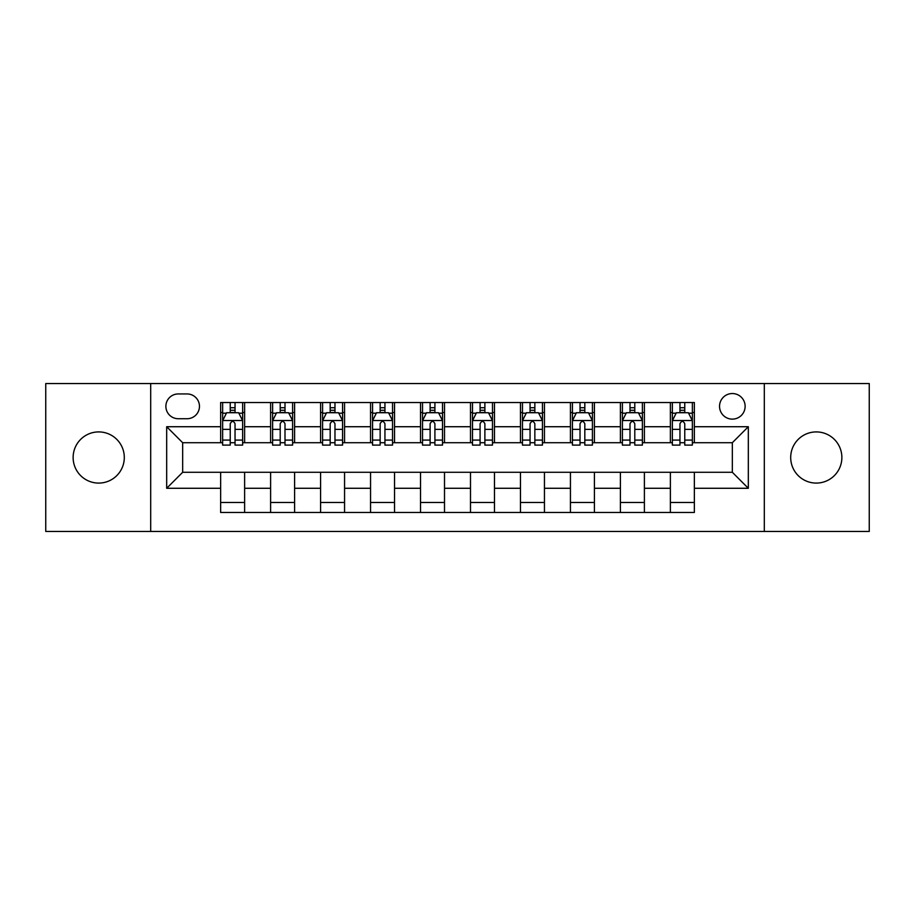 <?xml version="1.0" encoding="UTF-8"?>
<svg xmlns="http://www.w3.org/2000/svg" width="915" height="915" viewBox="0 0 915 915"><rect width="100%" height="100%" fill="white"/><g stroke="black" fill="none" stroke-linecap="round" stroke-linejoin="round"><path stroke-width="1.37" d="M816.283 431.914A25.586 25.586 0 0 0 790.697 457.5A25.586 25.586 0 0 0 816.283 483.086A25.586 25.586 0 0 0 841.869 457.5A25.586 25.586 0 0 0 816.283 431.914M98.717 431.914A25.586 25.586 0 0 0 73.131 457.5A25.586 25.586 0 0 0 98.717 483.086A25.586 25.586 0 0 0 124.303 457.5A25.586 25.586 0 0 0 98.717 431.914M732.332 393.541A12.787 12.787 0 0 0 719.545 406.329A12.787 12.787 0 0 0 732.332 419.127A12.787 12.787 0 0 0 745.13 406.329A12.787 12.787 0 0 0 732.332 393.541M764.311 531.455L869.25 531.455L869.25 383.545L764.311 383.545L764.311 531.455L150.689 531.455L150.689 383.545L45.75 383.545L45.75 531.455L150.689 531.455M178.265 418.727L187.06 418.727A12.387 12.387 0 0 0 199.459 406.329A12.387 12.387 0 0 0 187.06 393.942L178.265 393.942A12.387 12.387 0 0 0 165.878 406.329A12.387 12.387 0 0 0 178.265 418.727M764.311 383.545L150.689 383.545M220.641 488.278L166.679 488.278L166.679 426.722L220.641 426.722L220.641 442.711L182.668 442.711L182.668 472.289L220.641 472.289L220.641 512.469L694.359 512.469L694.359 472.289L732.332 472.289L732.332 442.711L694.359 442.711L694.359 426.722L748.321 426.722L748.321 488.278L694.359 488.278M694.359 426.722L694.359 402.531L220.641 402.531L220.641 426.722M670.375 402.531L670.375 442.711L672.365 442.711M679.959 442.711L684.763 442.711M692.358 442.711L694.359 442.711M670.375 442.711L642.387 442.711M620.404 402.531L620.404 442.711L622.394 442.711M630 442.711L634.793 442.711M620.404 442.711L592.417 442.711M570.434 402.531L570.434 442.711L572.435 442.711M580.03 442.711L584.822 442.711M570.434 442.711L542.446 442.711M520.463 402.531L520.463 442.711L522.465 442.711M530.06 442.711L534.852 442.711M520.463 442.711L492.476 442.711M470.493 402.531L470.493 442.711L472.495 442.711M480.089 442.711L484.881 442.711M470.493 442.711L442.505 442.711M420.523 402.531L420.523 442.711L422.524 442.711M430.119 442.711L434.911 442.711M420.523 442.711L392.535 442.711M370.552 402.531L370.552 442.711L372.554 442.711M380.148 442.711L384.941 442.711M370.552 442.711L342.565 442.711M320.582 402.531L320.582 442.711L322.583 442.711M330.178 442.711L334.97 442.711M320.582 442.711L292.606 442.711M270.611 402.531L270.611 442.711L272.613 442.711M280.207 442.711L285 442.711M270.611 442.711L242.635 442.711M220.641 442.711L222.642 442.711M230.237 442.711L235.041 442.711M220.641 472.289L244.625 472.289L244.625 512.469M694.359 472.289L244.625 472.289M244.625 402.531L244.625 442.711M220.641 412.528L222.642 412.528M230.237 412.528L235.041 412.528M242.635 412.528L244.625 412.528M220.641 502.472L244.625 502.472M270.611 472.289L270.611 512.469M294.596 402.531L294.596 442.711M270.611 412.528L272.613 412.528M280.207 412.528L285 412.528M292.606 412.528L294.596 412.528M294.596 472.289L294.596 512.469M270.611 502.472L294.596 502.472M320.582 472.289L320.582 512.469M344.566 472.289L344.566 512.469M320.582 502.472L344.566 502.472M344.566 402.531L344.566 442.711M320.582 412.528L322.583 412.528M330.178 412.528L334.97 412.528M342.565 412.528L344.566 412.528M370.552 472.289L370.552 512.469M394.537 472.289L394.537 512.469M370.552 502.472L394.537 502.472M394.537 402.531L394.537 442.711M370.552 412.528L372.554 412.528M380.148 412.528L384.941 412.528M392.535 412.528L394.537 412.528M420.523 472.289L420.523 512.469M444.507 472.289L444.507 512.469M420.523 502.472L444.507 502.472M444.507 402.531L444.507 442.711M420.523 412.528L422.524 412.528M430.119 412.528L434.911 412.528M442.505 412.528L444.507 412.528M470.493 472.289L470.493 512.469M494.477 472.289L494.477 512.469M470.493 502.472L494.477 502.472M494.477 402.531L494.477 442.711M470.493 412.528L472.495 412.528M480.089 412.528L484.881 412.528M492.476 412.528L494.477 412.528M520.463 472.289L520.463 512.469M544.448 472.289L544.448 512.469M520.463 502.472L544.448 502.472M544.448 402.531L544.448 442.711M520.463 412.528L522.465 412.528M530.06 412.528L534.852 412.528M542.446 412.528L544.448 412.528M570.434 472.289L570.434 512.469M594.418 472.289L594.418 512.469M570.434 502.472L594.418 502.472M594.418 402.531L594.418 442.711M570.434 412.528L572.435 412.528M580.03 412.528L584.822 412.528M592.417 412.528L594.418 412.528M620.404 472.289L620.404 512.469M644.389 472.289L644.389 512.469M620.404 502.472L644.389 502.472M644.389 402.531L644.389 442.711M620.404 412.528L622.394 412.528M630 412.528L634.793 412.528M642.387 412.528L644.389 412.528M670.375 472.289L670.375 512.469M670.375 502.472L694.359 502.472M670.375 412.528L672.365 412.528M679.959 412.528L684.763 412.528M692.358 412.528L694.359 412.528M182.668 442.711L166.679 426.722M182.668 472.289L166.679 488.278M748.321 426.722L732.332 442.711M748.321 488.278L732.332 472.289M235.041 407.735L230.237 407.735M242.635 440.092L235.041 440.092L235.041 445.113L242.635 445.113L242.635 420.717L238.632 412.722L226.645 412.722L222.642 420.717L222.642 445.113L230.237 445.113L230.237 440.092L222.642 440.092M222.642 420.717L222.642 402.531M242.635 420.717L242.635 402.531M230.237 412.722L230.237 402.531M235.041 402.531L235.041 412.722M235.041 440.092L235.041 423.725C233.439 420.637 231.838 420.637 230.237 423.725L230.237 440.092M285 407.735L280.207 407.735M292.606 440.092L285 440.092L285 445.113L292.606 445.113L292.606 420.717L288.602 412.722L276.605 412.722L272.613 420.717L272.613 445.113L280.207 445.113L280.207 440.092L272.613 440.092M272.613 420.717L272.613 402.531M292.606 420.717L292.606 402.531M280.207 412.722L280.207 402.531M285 402.531L285 412.722M285 440.092L285 423.725C283.41 420.637 281.809 420.637 280.207 423.725L280.207 440.092M334.97 407.735L330.178 407.735M342.565 440.092L334.97 440.092L334.97 445.113L342.565 445.113L342.565 420.717L338.573 412.722L326.575 412.722L322.583 420.717L322.583 445.113L330.178 445.113L330.178 440.092L322.583 440.092M322.583 420.717L322.583 402.531M342.565 420.717L342.565 402.531M330.178 412.722L330.178 402.531M334.97 402.531L334.97 412.722M334.97 440.092L334.97 423.725C333.38 420.637 331.779 420.637 330.178 423.725L330.178 440.092M384.941 407.735L380.148 407.735M392.535 440.092L384.941 440.092L384.941 445.113L392.535 445.113L392.535 420.717L388.543 412.722L376.545 412.722L372.554 420.717L372.554 445.113L380.148 445.113L380.148 440.092L372.554 440.092M372.554 420.717L372.554 402.531M392.535 420.717L392.535 402.531M380.148 412.722L380.148 402.531M384.941 402.531L384.941 412.722M384.941 440.092L384.941 423.725C383.351 420.637 381.749 420.637 380.148 423.725L380.148 440.092M434.911 407.735L430.119 407.735M442.505 440.092L434.911 440.092L434.911 445.113L442.505 445.113L442.505 420.717L438.514 412.722L426.516 412.722L422.524 420.717L422.524 445.113L430.119 445.113L430.119 440.092L422.524 440.092M422.524 420.717L422.524 402.531M442.505 420.717L442.505 402.531M430.119 412.722L430.119 402.531M434.911 402.531L434.911 412.722M434.911 440.092L434.911 423.725C433.321 420.637 431.72 420.637 430.119 423.725L430.119 440.092M484.881 407.735L480.089 407.735M492.476 440.092L484.881 440.092L484.881 445.113L492.476 445.113L492.476 420.717L488.484 412.722L476.486 412.722L472.495 420.717L472.495 445.113L480.089 445.113L480.089 440.092L472.495 440.092M472.495 420.717L472.495 402.531M492.476 420.717L492.476 402.531M480.089 412.722L480.089 402.531M484.881 402.531L484.881 412.722M484.881 440.092L484.881 423.725C483.292 420.637 481.69 420.637 480.089 423.725L480.089 440.092M534.852 407.735L530.06 407.735M542.446 440.092L534.852 440.092L534.852 445.113L542.446 445.113L542.446 420.717L538.455 412.722L526.457 412.722L522.465 420.717L522.465 445.113L530.06 445.113L530.06 440.092L522.465 440.092M522.465 420.717L522.465 402.531M542.446 420.717L542.446 402.531M530.06 412.722L530.06 402.531M534.852 402.531L534.852 412.722M534.852 440.092L534.852 423.725C533.251 420.637 531.661 420.637 530.06 423.725L530.06 440.092M584.822 407.735L580.03 407.735M592.417 440.092L584.822 440.092L584.822 445.113L592.417 445.113L592.417 420.717L588.425 412.722L576.427 412.722L572.435 420.717L572.435 445.113L580.03 445.113L580.03 440.092L572.435 440.092M572.435 420.717L572.435 402.531M592.417 420.717L592.417 402.531M580.03 412.722L580.03 402.531M584.822 402.531L584.822 412.722M584.822 440.092L584.822 423.725C583.221 420.637 581.631 420.637 580.03 423.725L580.03 440.092M634.793 407.735L630 407.735M642.387 440.092L634.793 440.092L634.793 445.113L642.387 445.113L642.387 420.717L638.395 412.722L626.398 412.722L622.394 420.717L622.394 445.113L630 445.113L630 440.092L622.394 440.092M622.394 420.717L622.394 402.531M642.387 420.717L642.387 402.531M630 412.722L630 402.531M634.793 402.531L634.793 412.722M634.793 440.092L634.793 423.725C633.191 420.637 631.602 420.637 630 423.725L630 440.092M684.763 407.735L679.959 407.735M692.358 440.092L684.763 440.092L684.763 445.113L692.358 445.113L692.358 420.717L688.355 412.722L676.368 412.722L672.365 420.717L672.365 445.113L679.959 445.113L679.959 440.092L672.365 440.092M672.365 420.717L672.365 402.531M692.358 420.717L692.358 402.531M679.959 412.722L679.959 402.531M684.763 402.531L684.763 412.722M684.763 440.092L684.763 423.725C683.162 420.637 681.561 420.637 679.959 423.725L679.959 440.092M270.611 488.278L244.625 488.278M270.611 426.722L244.625 426.722M320.582 426.722L294.596 426.722M320.582 488.278L294.596 488.278M370.552 426.722L344.566 426.722M370.552 488.278L344.566 488.278M420.523 426.722L394.537 426.722M420.523 488.278L394.537 488.278M470.493 426.722L444.507 426.722M470.493 488.278L444.507 488.278M520.463 426.722L494.477 426.722M520.463 488.278L494.477 488.278M570.434 426.722L544.448 426.722M570.434 488.278L544.448 488.278M620.404 426.722L594.418 426.722M620.404 488.278L594.418 488.278M670.375 426.722L644.389 426.722M670.375 488.278L644.389 488.278M242.532 420.523L222.745 420.523M222.642 413.203L226.405 413.203M238.872 413.203L242.635 413.203M230.237 429.375L222.642 429.375M242.635 429.375L235.041 429.375M235.041 410.275L230.237 410.275M292.503 420.523L272.716 420.523M272.613 413.203L276.364 413.203M288.843 413.203L292.606 413.203M280.207 429.375L272.613 429.375M292.606 429.375L285 429.375M285 410.275L280.207 410.275M342.473 420.523L322.686 420.523M322.583 413.203L326.335 413.203M338.813 413.203L342.565 413.203M330.178 429.375L322.583 429.375M342.565 429.375L334.97 429.375M334.97 410.275L330.178 410.275M392.444 420.523L372.657 420.523M372.554 413.203L376.305 413.203M388.784 413.203L392.535 413.203M380.148 429.375L372.554 429.375M392.535 429.375L384.941 429.375M384.941 410.275L380.148 410.275M442.414 420.523L422.616 420.523M422.524 413.203L426.276 413.203M438.754 413.203L442.505 413.203M430.119 429.375L422.524 429.375M442.505 429.375L434.911 429.375M434.911 410.275L430.119 410.275M492.384 420.523L472.586 420.523M472.495 413.203L476.246 413.203M488.724 413.203L492.476 413.203M480.089 429.375L472.495 429.375M492.476 429.375L484.881 429.375M484.881 410.275L480.089 410.275M542.343 420.523L522.557 420.523M522.465 413.203L526.216 413.203M538.695 413.203L542.446 413.203M530.06 429.375L522.465 429.375M542.446 429.375L534.852 429.375M534.852 410.275L530.06 410.275M592.314 420.523L572.527 420.523M572.435 413.203L576.187 413.203M588.665 413.203L592.417 413.203M580.03 429.375L572.435 429.375M592.417 429.375L584.822 429.375M584.822 410.275L580.03 410.275M642.284 420.523L622.497 420.523M622.394 413.203L626.157 413.203M638.636 413.203L642.387 413.203M630 429.375L622.394 429.375M642.387 429.375L634.793 429.375M634.793 410.275L630 410.275M692.255 420.523L672.468 420.523M672.365 413.203L676.128 413.203M688.595 413.203L692.358 413.203M679.959 429.375L672.365 429.375M692.358 429.375L684.763 429.375M684.763 410.275L679.959 410.275"/></g></svg>
